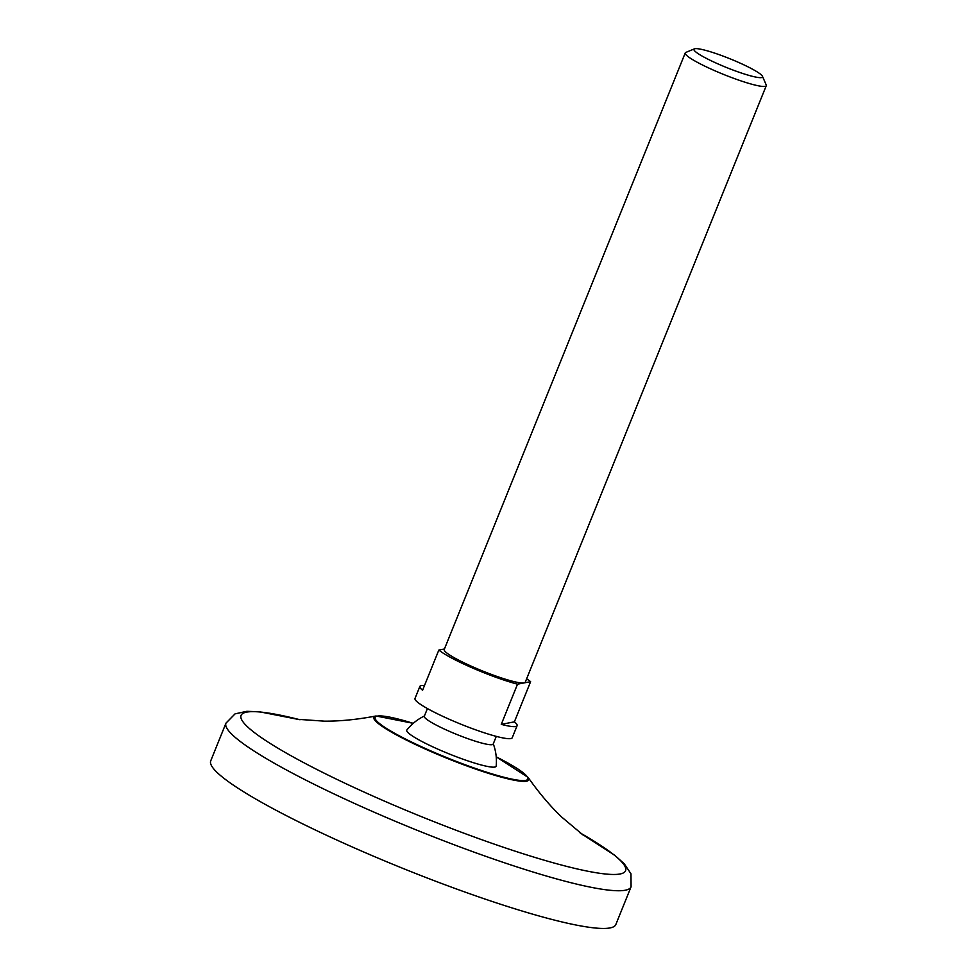 <?xml version="1.0" encoding="UTF-8"?>
<svg xmlns="http://www.w3.org/2000/svg" width="977" height="977" viewBox="0 0 977 977"><rect width="100%" height="100%" fill="white"/><g stroke="black" fill="none" stroke-linecap="round" stroke-linejoin="round"><path stroke-width="1.47" d="M363.92 852.078A218.457 27.735 -158 0 1 210.739 760.839L225.968 723.139A218.457 27.735 -158 0 0 379.149 814.378A218.457 27.735 -158 0 0 631.069 886.811L615.84 924.511A218.457 27.735 -158 0 1 363.92 852.078M496.292 736.377L493.177 744.071A37.138 4.714 -158 0 1 450.348 731.761A37.138 4.714 -158 0 1 424.311 716.251L427.425 708.557M493.287 743.827A50.242 50.242 0 0 1 496.182 766.078A48.203 6.118 -158 0 1 440.554 750.324A48.203 6.118 -158 0 1 406.872 729.99A50.242 50.242 0 0 1 424.421 715.994M444.413 649.009L438.832 650.071A52.428 6.656 -158 0 0 472.868 668.134A52.428 6.656 -158 0 0 517.517 684.169L524.063 682.923A43.696 5.544 -158 0 1 474.846 667.755A43.696 5.544 -158 0 1 444.217 649.51L685.243 52.941A43.696 5.544 -158 0 1 685.842 52.416L694.452 48.85A36.992 4.702 -158 0 1 730.002 58.791A36.992 4.702 -158 0 1 762.475 76.34A36.992 4.702 -158 0 1 719.878 64.738A36.992 4.702 -158 0 1 694.452 48.85M517.517 684.169L501.274 724.36A52.428 6.656 22 0 0 517.102 725.691L512.229 737.745A52.428 6.656 -158 0 1 451.765 720.367A52.428 6.656 -158 0 1 415.005 698.47L419.878 686.416A52.428 6.656 22 0 0 422.589 690.25L438.832 650.071M424.494 685.549A52.428 6.656 22 0 0 419.878 686.416M526.615 678.832A52.428 6.656 -158 0 1 530.609 681.677L514.378 721.856A52.428 6.656 22 0 1 517.102 725.691M762.475 76.34L766.188 84.889A43.696 5.544 -158 0 1 766.261 85.683L525.235 682.239A43.696 5.544 -158 0 1 524.063 682.923L530.609 681.677M766.261 85.683A43.696 5.544 -158 0 1 715.872 71.199A43.696 5.544 -158 0 1 685.243 52.941M501.274 724.36L514.378 721.856M580.179 832.941A207.344 26.33 -158 0 1 596.764 872.84A207.344 26.33 -158 0 1 386.477 801.995A207.344 26.33 -158 0 1 247.279 726.583A207.344 26.33 -158 0 1 300 719.744M583.11 835.054L561.616 816.992C550.21 806.098 539.035 792.921 528.117 777.436A83.558 10.613 -158 0 1 528.117 777.436A83.558 10.613 -158 0 1 432.42 752.18A83.558 10.613 -158 0 1 375.998 715.982L413.259 723.322M528.117 777.436L496.218 756.845A82.349 10.454 -158 0 1 520.741 780.476A82.349 10.454 -158 0 1 432.835 751.789A82.349 10.454 -158 0 1 375.73 719.78A82.349 10.454 -158 0 1 413.234 723.346M300.049 719.756L259.589 711.806L246.851 711.305L235.078 713.857L225.968 723.139M580.13 832.917L614.765 855.302L624.266 863.79L630.971 873.804L631.069 886.811M296.422 719.219L324.437 721.16C340.204 721.258 357.399 719.536 375.998 715.982"/></g></svg>
